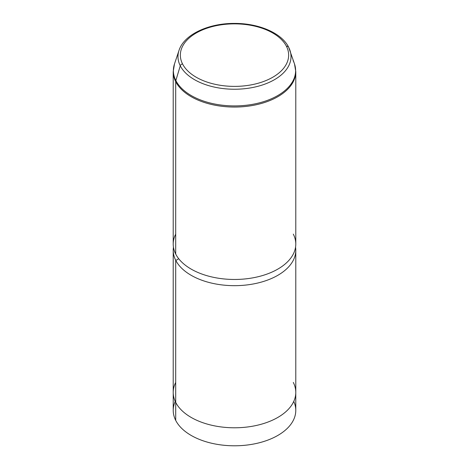 <?xml version="1.0" encoding="UTF-8"?>
<svg xmlns="http://www.w3.org/2000/svg" width="469" height="469" viewBox="0 0 469 469"><rect width="100%" height="100%" fill="white"/><g stroke="black" fill="none" stroke-linecap="round" stroke-linejoin="round"><path stroke-width="0.7" d="M295.775 393.11L295.775 410.416A61.275 35.374 180 0 1 243.212 445.439A61.275 35.374 180 0 1 175.705 420.376L175.705 402.39L175.705 420.376A61.275 35.374 180 0 1 173.225 410.416L173.225 393.11M295.787 250.288L295.787 392.406A61.287 35.386 180 0 1 243.218 427.429A61.287 35.386 180 0 1 175.693 402.367L175.693 260.248A61.287 35.386 0 0 0 243.218 285.31A61.287 35.386 0 0 0 295.787 250.288A61.287 35.386 0 0 0 295.552 247.186A61.287 35.386 180 0 1 245.867 285.058A61.287 35.386 180 0 1 175.693 260.248L175.693 402.367A61.287 35.386 180 0 1 173.213 392.406L173.213 250.288A61.287 35.386 0 0 0 175.693 260.248A3.799 2.978 153.1 0 0 178.578 258.56A3.799 2.978 -26.9 0 1 175.693 260.248A61.287 35.386 180 0 1 173.448 247.186A61.287 35.386 0 0 0 173.213 250.288M175.693 234.119A61.287 35.386 0 0 0 175.693 254.046A61.287 35.386 0 0 0 251.753 278.035A61.287 35.386 0 0 0 293.307 234.119M175.236 401.423A61.275 35.374 0 0 0 175.705 420.376A61.275 35.374 0 0 0 250.915 444.501A61.275 35.374 0 0 0 293.764 401.423M175.693 382.44A61.287 35.386 0 0 0 175.693 402.367A61.287 35.386 0 0 0 251.753 426.356A61.287 35.386 0 0 0 293.307 382.44M182.541 63.931A54.152 31.265 180 0 1 219.252 25.127A54.152 31.265 180 0 1 286.459 46.325A54.152 31.265 180 0 1 249.748 85.124A54.152 31.265 180 0 1 182.541 63.931A2.451 1.923 153.1 0 0 180.266 65.795A56.52 32.631 180 0 1 179.006 50.429A56.52 32.631 0 0 0 180.266 65.795A2.451 1.923 -26.9 0 1 182.541 63.931A54.152 31.265 0 0 0 249.748 85.124A54.152 31.265 0 0 0 286.459 46.325A54.152 31.265 0 0 0 219.252 25.127A54.152 31.265 0 0 0 182.541 63.931M288.734 47.422A56.52 32.631 180 0 1 289.994 50.429A56.52 32.631 0 0 0 288.734 47.422A2.451 1.923 153.1 0 0 288.646 47.217A2.451 1.923 153.1 0 0 286.459 46.325A2.451 1.923 -26.9 0 1 288.646 47.217C281.705 33.018 258.718 23.286 234.606 23.415C208.558 23.18 183.977 34.548 179.006 50.429L174.486 63.942A61.122 35.286 0 0 0 175.852 80.562L180.266 65.795A56.52 32.631 0 0 0 247.825 88.319A56.52 32.631 0 0 0 289.994 50.429A56.52 32.631 180 0 1 247.825 88.319A56.52 32.631 180 0 1 180.266 65.795L175.852 80.562A61.122 35.286 180 0 1 174.486 63.942L173.213 71.669A61.287 35.386 0 0 0 175.693 81.629A61.287 35.386 0 0 0 243.218 106.692A61.287 35.386 0 0 0 295.787 71.669A61.287 35.386 180 0 1 243.218 106.692A61.287 35.386 180 0 1 175.693 81.629L175.693 254.046L175.693 81.629A61.287 35.386 180 0 1 173.213 71.669L173.213 244.079A61.287 35.386 180 0 0 175.693 254.046A61.287 35.386 180 0 0 243.218 279.108A61.287 35.386 180 0 0 295.787 244.079L295.787 71.669L294.514 63.942A61.122 35.286 180 0 1 248.91 104.921A61.122 35.286 180 0 1 175.852 80.562A4.901 3.84 153.1 0 0 175.693 81.629A4.901 3.84 -26.9 0 1 175.852 80.562A61.122 35.286 0 0 0 248.91 104.921A61.122 35.286 0 0 0 294.514 63.942A61.122 35.286 0 0 0 293.148 60.694M294.514 63.942L288.646 47.217"/></g></svg>
